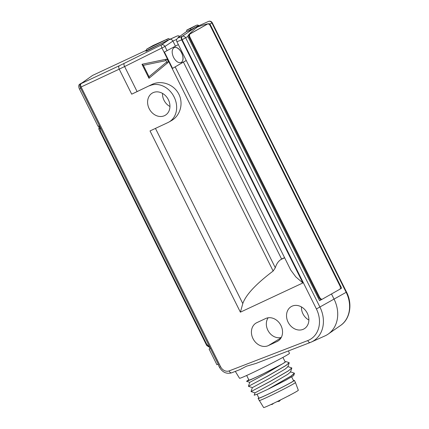 <?xml version="1.0" encoding="UTF-8"?>
<svg xmlns="http://www.w3.org/2000/svg" width="429" height="429" viewBox="0 0 429 429"><rect width="100%" height="100%" fill="white"/><g stroke="black" fill="none" stroke-linecap="round" stroke-linejoin="round"><path stroke-width="0.64" d="M143.34 65.315L149.013 76.705L149.024 78.287L167.321 63.068L166.323 62.296C167.133 61.256 166.87 60.73 165.54 60.72L143.34 65.315L142.031 64.259L165.546 59.368C166.634 59.014 167.492 59.363 168.13 60.403C168.576 61.535 168.324 62.414 167.38 63.042L149.024 78.287M181.381 62.387C183.558 60.575 183.65 57.373 181.665 52.772C179.322 48.616 176.861 46.874 174.271 47.544L174.04 47.662C171.739 49.528 171.573 52.767 173.547 57.373C175.954 61.594 178.518 63.288 181.247 62.457L181.639 62.902L186.293 60.537M334.035 292.53L331.494 293.994L334.111 299.244A29.365 24.201 60.4 0 1 328.217 334.062A29.365 24.201 60.4 0 1 325.262 335.768A29.365 24.201 60.4 0 1 325.005 335.886L311.298 342.058A27.971 23.053 -119.6 0 0 311.545 341.945A27.971 23.053 -119.6 0 0 319.975 307.153L185.736 37.913A2.939 2.322 -124.1 0 0 182.234 36.315L181.778 36.524C181.054 37.221 181.033 38.353 181.719 39.924L302.879 282.947L295.79 276.871L290.782 270.114L176.904 41.704L182.169 39.715A2.939 1.662 -115.1 0 1 182.234 36.315L195.753 27.156L197.324 27.065C205.062 24.233 209.266 23.198 209.937 23.954L341.656 288.143L339.993 289.098M169.943 106.494A12.334 10.162 60.4 0 1 162.521 93.399M308.875 320.023A12.334 10.162 60.4 0 1 301.453 306.928M164.5 115.669A12.843 10.586 -119.6 0 0 165.337 115.219A12.843 10.586 -119.6 0 0 168.104 99.179A12.843 10.586 -119.6 0 0 153.04 92.691A12.843 10.586 -119.6 0 0 152.67 92.873A12.843 10.586 -119.6 0 0 149.287 108.891A12.843 10.586 -119.6 0 0 164.5 115.669M303.432 329.199A12.843 10.586 -119.6 0 0 304.268 328.748A12.843 10.586 -119.6 0 0 307.035 312.709A12.843 10.586 -119.6 0 0 291.972 306.22A12.843 10.586 -119.6 0 0 291.602 306.403A12.843 10.586 -119.6 0 0 288.218 322.42A12.843 10.586 -119.6 0 0 303.432 329.199M235.312 371.401L239.516 378.26A27.896 1.019 -26.5 0 0 250.734 373.605A27.896 1.019 -26.5 0 0 276.48 360.837A27.896 1.019 -26.5 0 0 289.446 353.367L288.47 350.895M218.903 365.444L218.629 365.637L218.946 365.535L80.255 87.36L81.119 86.974A2.939 1.662 -115.1 0 1 81.183 83.575A2.939 2.494 -125.6 0 0 80.856 83.762L92.584 75.413L81.183 83.575L119.289 65.75C118.56 66.447 118.538 67.578 119.224 69.149L81.119 86.974L220.597 366.72A7.422 6.113 -119.6 0 0 229.129 370.903A2.939 1.652 68.9 0 0 231.628 372.822A2.939 1.652 68.9 0 0 231.676 372.801L239.849 369.648L246.557 366.173L255.974 363.427L310.231 342.503M229.129 370.903L307.775 340.567A2.939 1.652 68.9 0 0 310.28 342.487L255.974 363.427M239.849 369.648L231.628 372.822C226.523 374.217 222.453 372.345 219.417 367.213L220.597 366.72M321.712 299.453L319.573 300.665L187.854 36.476C187.639 35.457 190.798 32.32 197.324 27.065M340.02 289.071L341.656 288.143M178.341 44.584L164.43 52.059L172.571 68.383L183.398 62.082L281.596 259.036L284.566 257.647M146.89 49.024L167.932 38.83L153.153 45.469L146.788 49.078L145.806 50.901L145.989 51.265L169.45 39.457C170.849 39.018 172.008 39.554 172.919 41.066L175.541 46.321M92.584 75.413L145.721 50.552M186.674 31.478L178.802 37.071L186.658 31.446L190.964 30.234L195.753 27.156M268.157 317.787A12.334 10.162 -119.6 0 0 268.801 331.874A12.334 10.162 -119.6 0 0 281.295 337.425M195.806 27.129L208.43 21.461A2.939 2.504 65.8 0 1 208.456 21.45A2.939 2.504 65.8 0 1 211.926 23.059L212.291 22.817A2.939 2.939 0 0 0 208.456 21.45L195.78 27.145M167.09 39.307A1.174 0.424 64.3 0 0 167.251 40.583L176.882 36.122A2.939 2.504 65.8 0 1 176.909 36.106A2.939 2.504 65.8 0 1 179.499 36.567M198.691 25.837L198.514 25.477C198.096 24.92 197.297 24.893 196.112 25.413L190.455 28.614L190.964 30.234M80.255 87.36A2.585 1.464 -115.1 0 1 80.019 84.685A2.939 2.939 0 0 1 80.856 83.762M319.573 300.665L321.879 299.372M328.512 295.661L331.494 293.994M173.825 47.222L174.04 47.662M186.256 60.462L172.571 68.383M281.596 259.036L280.813 259.566C278.244 261.341 276.405 264.071 275.305 267.76L273.144 271.026C255.909 284.041 245.796 294.895 242.803 303.587L240.39 312.173L302.879 282.947M151.989 84.443L137.108 91.602A29.365 1.073 -26.5 0 1 131.698 94.171L151.989 84.443C161.24 79.912 173.557 84.202 178.593 93.704C183.746 103.142 180.437 115.605 171.444 120.619L168.908 122.061A20.554 16.94 -119.6 0 0 173.825 96.407A20.554 16.94 -119.6 0 0 149.603 85.795M165.546 59.368C168.141 59.652 168.753 60.875 167.38 63.042L167.374 63.042M168.908 122.061A20.554 16.94 -119.6 0 1 167.937 122.56L150.027 130.936L240.39 312.173M268.323 345.613L277.096 341.511A12.843 10.586 -119.6 0 0 277.938 341.06A12.843 10.586 -119.6 0 0 280.7 325.021A12.843 10.586 -119.6 0 0 265.642 318.533L256.869 322.64A12.843 10.586 -119.6 0 0 256.494 322.822A12.843 10.586 -119.6 0 0 253.11 338.84A12.843 10.586 -119.6 0 0 268.323 345.613L281.043 337.875M131.698 94.171L119.224 69.149L124.619 66.549L137.108 91.602M167.101 50.735L164.967 46.455A2.939 2.322 -124.1 0 0 161.47 44.857L124.142 63.406C123.729 63.953 123.884 64.999 124.619 66.549L164.967 46.455L172.919 41.066L176.769 39.339M165.487 59.395L165.54 60.72M218.259 364.151L216.935 364.768L209.084 349.013L210.398 348.396L206.462 343.763L100.67 131.574L99.367 125.708L98.053 126.319L79.462 89.028A4.113 2.322 -115.1 0 1 79.649 84.207L82.481 82.599M210.323 348.31L209.084 349.013M180.99 62.564L180.963 62.58A8.221 4.649 64.9 0 0 180.99 62.564A8.221 4.649 64.9 0 0 181.172 62.473A8.221 4.649 64.9 0 0 181.639 52.987A8.221 4.649 64.9 0 0 174.024 47.673A8.221 4.649 64.9 0 0 174.008 47.678L174.008 47.678M98.97 125.89L98.842 129.134L206.73 345.522L209.486 347.329M207.609 345.109L206.73 345.522M99.952 128.33L98.842 129.134M99.941 128.62L100.075 128.893M206.998 24.292A2.939 1.662 64.9 0 0 206.928 24.319A2.939 1.662 64.9 0 0 206.864 24.356L189.5 34.197A2.939 1.662 64.9 0 0 189.366 37.645L318.988 297.624A2.939 1.662 64.9 0 0 321.675 299.463A2.939 1.662 64.9 0 0 321.745 299.431L322.27 299.185M210.28 25.853A2.939 1.662 64.9 0 0 207.588 24.013A2.939 1.662 64.9 0 0 207.523 24.045L190.16 33.891A2.939 1.662 64.9 0 0 190.02 37.334L319.643 297.318A2.939 1.662 64.9 0 0 322.335 299.158A2.939 1.662 64.9 0 0 322.399 299.126L339.763 289.28A2.939 1.662 64.9 0 0 339.902 285.837L210.28 25.853M248.772 379.719L246.552 381.301L250.826 379.697L260.955 374.967L282.459 363.883L285.982 361.577L289.167 362.677L285.95 365.454L267.583 376.115L248.455 386.32L267.61 376.169L285.977 365.508L289.178 362.703M287.73 366.543L291.784 367.926L288.567 370.704L270.2 381.37L251.072 391.57L270.227 381.424L288.594 370.758L291.795 367.959M246.659 375.477L248.965 380.105A20.26 0.74 -26.5 0 0 257.116 376.721A20.26 0.74 -26.5 0 0 275.842 367.439A20.26 0.74 -26.5 0 0 285.231 362.022L282.925 357.4M257.019 394.289L258.918 398.096A19.38 0.708 -26.5 0 0 266.715 394.862A19.38 0.708 -26.5 0 0 284.625 385.977A19.38 0.708 -26.5 0 0 293.608 380.796L291.693 376.957M259.18 400.589L259.18 400.589A20.26 0.74 -26.5 0 0 267.326 397.206A20.26 0.74 -26.5 0 0 286.025 387.939A20.26 0.74 -26.5 0 0 295.442 382.507L298.321 390.256A19.38 0.708 -26.5 0 1 289.312 395.447A19.38 0.708 -26.5 0 1 271.428 404.316A19.38 0.708 -26.5 0 1 263.637 407.55L258.129 398.487A20.26 0.74 -26.5 0 0 266.28 395.104A20.26 0.74 -26.5 0 0 285.006 385.821A20.26 0.74 -26.5 0 0 294.396 380.405A20.26 0.74 -26.5 0 0 293.511 380.603M258.821 397.903A20.26 0.74 -26.5 0 0 258.129 398.487M290.347 371.793L294.401 373.182L291.184 375.96L267.766 389.344A23.493 0.858 -26.5 0 0 269.037 388.728L285.864 380.18L293.683 375.589L294.428 373.396L291.211 376.013L269.037 388.728M285.982 361.577L285.113 361.792M291.811 368.146L290.476 372.056L287.693 374.383L271.68 383.826L254.998 392.857L254.199 395.211L257.861 393.929L267.766 389.344M282.459 363.883L266.441 373.321L249.758 382.352L246.552 381.301M289.189 362.891L287.859 366.806L285.076 369.133L269.063 378.571L252.381 387.607L248.455 386.32M307.775 340.567A25.038 20.635 -119.6 0 0 308.864 340.1A25.038 20.635 -119.6 0 0 316.409 308.96L346.165 292.305A27.971 23.053 60.4 0 1 340.551 325.477L328.217 334.062M310.328 342.465A27.971 23.053 -119.6 0 0 311.298 342.058L310.28 342.487A2.939 1.652 68.9 0 0 310.328 342.465M340.551 325.477C350.166 319.09 352.729 303.968 346.53 292.063L346.165 292.305L211.926 23.059L209.937 23.954M169.423 39.468L169.75 39.323M198.514 25.477L190.782 29.864L186.813 31.419A1.174 1.083 -111.4 0 1 187.258 29.869L196.042 25.445M187.258 29.869L190.455 28.614M196.112 25.413L187.982 29.456C187.355 30.379 186.926 28.679 186.663 31.462L186.856 31.499M275.305 267.76L175.198 66.978M273.144 271.026L161.947 48A2.939 1.062 -116.4 0 1 161.47 44.857L169.31 39.543M187.854 36.476L182.169 39.715L316.409 308.96M119.289 65.75L124.142 63.406M155.454 128.4L242.803 303.587M179.124 36.878C177.274 38.288 178.158 38.17 181.778 36.524M284.631 257.781L280.813 259.566M277.096 341.511L278.721 340.524M167.299 40.675L145.806 50.901M165.465 59.411L142.031 64.259M149.013 76.705L166.323 62.296M80.781 88.412L79.462 89.028M81.349 83.414L79.649 84.207M272.678 404.139L272.243 404.343M289.269 395.608L288.83 395.811M279.429 401.185L278.995 401.388M207.523 24.045L206.864 24.356M190.16 33.891L189.5 34.197M190.02 37.334L189.366 37.645M319.643 297.318L318.988 297.624M346.53 292.063L212.291 22.817M169.45 39.457L176.909 36.106A2.939 2.939 0 0 1 179.778 36.368M169.723 39.27C168.694 38.524 168.109 38.374 167.975 38.808L153.153 45.469L146.788 49.078M176.904 41.704C176.024 40.267 176.657 38.723 178.796 37.071M218.629 365.637L219.417 367.213M148.943 78.239L142.031 64.382M280.732 399.812L279.215 401.297L277.086 401.608M290.004 395.082L288.111 396.074M273.74 403.222L272.174 404.391L270.731 404.638M206.928 24.319L207.588 24.013M321.675 299.463L322.335 299.158M294.396 380.405L295.442 382.507M251.045 391.516L252.381 387.607M248.429 386.266L249.758 382.352M254.998 392.862L251.072 391.57"/></g></svg>
